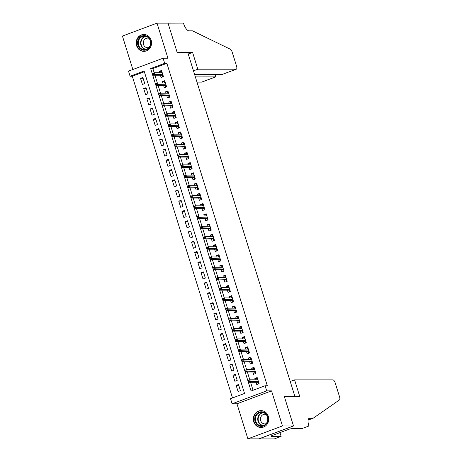 <?xml version="1.0" encoding="UTF-8"?>
<svg xmlns="http://www.w3.org/2000/svg" width="462" height="462" viewBox="0 0 462 462"><rect width="100%" height="100%" fill="white"/><g stroke="black" fill="none" stroke-linecap="round" stroke-linejoin="round"><path stroke-width="0.69" d="M136.579 45.646A8.437 7.704 -90 0 0 143.867 51.357A8.437 7.704 -90 0 0 151.155 40.194A8.437 7.704 -90 0 0 143.867 34.483A8.437 7.704 -90 0 0 136.579 45.646M253.742 421.806A8.437 7.704 -90 0 0 261.03 427.517A8.437 7.704 -90 0 0 268.318 416.36A8.437 7.704 -90 0 0 261.03 410.649A8.437 7.704 -90 0 0 253.742 421.806M130.093 76.247L128.5 71.131L163.08 58.212L164.674 63.329L150.658 68.567L251.08 390.996L265.101 385.758L266.695 390.875L232.115 403.794L230.521 398.677L244.537 393.439L144.115 71.009L130.093 76.247L132.299 76.247L232.496 397.938M294.496 396.656L294.906 396.5L187.786 52.581L177.2 52.581L168.035 23.152L157.011 23.152L122.43 36.071L132.848 69.508M294.906 396.5L284.321 396.506L293.486 425.929L258.905 438.848L247.886 438.848L282.467 425.935L271.546 390.875L266.695 390.875M271.546 390.875L236.966 403.794L247.886 438.848M236.966 403.794L232.115 403.794M293.486 425.929L282.467 425.935M160.406 75.208L161.117 77.483L163.45 76.611L161.538 70.467L159.205 71.339L159.638 72.742M163.594 85.447L164.305 87.716L166.638 86.844L164.726 80.706L162.393 81.578L162.826 82.975M166.782 95.68L167.492 97.956L169.831 97.078L167.914 90.939L165.581 91.811L166.014 93.209M169.97 105.919L170.68 108.189L173.019 107.317L171.102 101.172L168.769 102.05L169.202 103.448M173.163 116.153L173.868 118.422L176.207 117.55L174.29 111.411L171.956 112.283L172.39 113.681M176.351 126.392L177.056 128.661L179.395 127.789L177.477 121.645L175.144 122.517L175.577 123.92M179.539 136.625L180.244 138.895L182.582 138.023L180.671 131.884L178.332 132.756L178.765 134.153M182.727 146.858L183.431 149.134L185.77 148.262L183.859 142.117L181.52 142.989L181.953 144.392M185.915 157.097L186.619 159.367L188.958 158.495L187.046 152.356L184.708 153.228L185.141 154.626M189.102 167.331L189.807 169.606L192.146 168.728L190.234 162.589L187.895 163.461L188.334 164.859M192.29 177.57L192.995 179.839L195.334 178.967L193.422 172.823L191.083 173.7L191.522 175.098M195.478 187.803L196.183 190.073L198.521 189.201L196.61 183.062L194.271 183.934L194.71 185.331M198.666 198.042L199.37 200.312L201.709 199.44L199.798 193.295L197.459 194.167L197.898 195.57M201.854 208.275L202.558 210.545L204.897 209.673L202.985 203.534L200.647 204.406L201.085 205.804M205.041 218.509L205.752 220.784L208.085 219.912L206.173 213.767L203.834 214.639L204.273 216.043M208.229 228.748L208.94 231.017L211.273 230.145L209.361 224.006L207.022 224.879L207.461 226.276M211.417 238.981L212.127 241.256L214.46 240.379L212.549 234.24L210.21 235.112L210.649 236.509M214.605 249.22L215.315 251.49L217.648 250.618L215.737 244.473L213.398 245.351L213.837 246.748M217.793 259.453L218.503 261.723L220.836 260.851L218.924 254.712L216.591 255.584L217.025 256.982M220.98 269.692L221.691 271.962L224.024 271.09L222.112 264.945L219.779 265.817L220.212 267.221M224.168 279.926L224.879 282.195L227.212 281.323L225.3 275.185L222.967 276.057L223.4 277.454M227.356 290.159L228.066 292.434L230.399 291.562L228.488 285.418L226.155 286.29L226.588 287.693M230.544 300.398L231.254 302.668L233.593 301.796L231.676 295.657L229.343 296.529L229.776 297.926M233.732 310.631L234.442 312.907L236.781 312.029L234.863 305.89L232.53 306.762L232.963 308.16M236.925 320.871L237.63 323.14L239.969 322.268L238.051 316.123L235.718 317.001L236.151 318.399M240.113 331.104L240.817 333.373L243.156 332.501L241.239 326.363L238.906 327.235L239.339 328.632M243.301 341.343L244.005 343.613L246.344 342.74L244.433 336.596L242.094 337.468L242.527 338.871M246.489 351.576L247.193 353.846L249.532 352.974L247.62 346.835L245.282 347.707L245.715 349.105M249.676 361.81L250.381 364.085L252.72 363.213L250.808 357.068L248.469 357.94L248.903 359.344M252.864 372.049L253.569 374.318L255.908 373.446L253.996 367.307L251.657 368.179L252.096 369.577M238.762 385.395L236.151 385.395L238.069 391.539L240.402 390.667L238.49 384.523L236.151 385.395M235.574 375.161L232.963 375.161L234.875 381.3L237.214 380.428L235.302 374.289L232.963 375.161M232.386 364.922L229.776 364.922L231.687 371.067L234.026 370.195L232.115 364.05L229.776 364.922M229.198 354.689L226.588 354.689L228.499 360.828L230.838 359.956L228.927 353.817L226.588 354.689M226.01 344.456L223.4 344.456L225.312 350.594L227.65 349.722L225.739 343.578L223.4 344.456M222.823 334.217L220.212 334.217L222.124 340.361L224.463 339.483L222.551 333.345L220.212 334.217M219.635 323.983L217.025 323.983L218.936 330.122L221.275 329.25L219.363 323.111L217.025 323.983M216.447 313.744L213.837 313.744L215.748 319.889L218.087 319.017L216.176 312.872L213.837 313.744M213.259 303.511L210.649 303.511L212.56 309.65L214.899 308.778L212.988 302.639L210.649 303.511M210.071 293.272L207.461 293.272L209.373 299.416L211.712 298.544L209.794 292.4L207.461 293.272M206.878 283.039L204.273 283.039L206.185 289.177L208.524 288.305L206.606 282.167L204.273 283.039M203.69 272.799L201.085 272.805L202.997 278.944L205.336 278.072L203.419 271.927L201.085 272.805M200.502 262.566L197.898 262.566L199.809 268.711L202.148 267.833L200.231 261.694L197.898 262.566M197.314 252.333L194.71 252.333L196.621 258.472L198.955 257.6L197.043 251.461L194.71 252.333M194.127 242.094L191.522 242.094L193.434 248.238L195.767 247.366L193.855 241.222L191.522 242.094M190.939 231.86L188.334 231.86L190.246 237.999L192.579 237.127L190.667 230.988L188.334 231.86M187.751 221.621L185.141 221.621L187.058 227.766L189.391 226.894L187.48 220.749L185.141 221.621M184.563 211.388L181.953 211.388L183.87 217.527L186.203 216.655L184.292 210.516L181.953 211.388M181.375 201.149L178.765 201.155L180.682 207.294L183.016 206.422L181.104 200.277L178.765 201.155M178.188 190.916L175.577 190.916L177.495 197.06L179.828 196.183L177.916 190.044L175.577 190.916M175 180.682L172.39 180.682L174.307 186.821L176.64 185.949L174.728 179.81L172.39 180.682M171.812 170.443L169.202 170.443L171.113 176.588L173.452 175.716L171.541 169.571L169.202 170.443M168.624 160.21L166.014 160.21L167.925 166.349L170.264 165.477L168.353 159.338L166.014 160.21M165.436 149.971L162.826 149.971L164.738 156.116L167.077 155.244L165.165 149.099L162.826 149.971M162.249 139.738L159.638 139.738L161.55 145.876L163.889 145.004L161.977 138.866L159.638 139.738M159.061 129.499L156.451 129.504L158.362 135.643L160.701 134.771L158.789 128.627L156.451 129.504M155.873 119.265L153.263 119.265L155.174 125.41L157.513 124.532L155.602 118.393L153.263 119.265M152.685 109.032L150.075 109.032L151.986 115.171L154.325 114.299L152.414 108.16L150.075 109.032M149.497 98.793L146.887 98.793L148.799 104.938L151.138 104.066L149.22 97.921L146.887 98.793M146.304 88.56L143.699 88.56L145.611 94.698L147.95 93.826L146.032 87.688L143.699 88.56M144.346 71.749L132.299 76.247M144.762 83.593L142.845 77.449L140.512 78.321L142.423 84.465L144.762 83.593M265.101 385.758L267.307 385.758L166.88 63.329L152.864 68.567L154.164 72.753M154.932 75.208L157.351 82.993M158.12 85.447L160.545 93.226M161.307 95.68L163.733 103.465M164.495 105.919L166.921 113.698M167.683 116.153L170.108 123.937M170.871 126.392L173.296 134.171M174.058 136.625L176.484 144.404M177.246 146.858L179.672 154.643M180.434 157.097L182.86 164.876M183.622 167.331L186.047 175.115M186.81 177.57L189.235 185.349M189.998 187.803L192.423 195.588M193.185 198.042L195.611 205.821M196.373 208.275L198.799 216.054M199.567 218.509L201.986 226.293M202.754 228.748L205.174 236.527M205.942 238.981L208.362 246.766M209.13 249.22L211.55 256.999M212.318 259.453L214.738 267.238M215.506 269.692L217.925 277.471M218.693 279.926L221.119 287.705M221.881 290.165L224.307 297.944M225.069 300.398L227.495 308.177M228.257 310.631L230.682 318.416M231.445 320.871L233.87 328.649M234.632 331.104L237.058 338.889M237.82 341.343L240.246 349.122M241.008 351.576L243.434 359.361M244.196 361.815L246.621 369.594M247.384 372.049L249.809 379.828M250.571 382.282L253.055 390.257M256.052 382.282L256.757 384.557L259.095 383.685L257.184 377.541L254.845 378.413L255.284 379.81M163.08 58.212L167.931 58.212L157.011 23.152M166.88 63.329L164.674 63.329M152.864 68.567L150.658 68.567M257.455 378.413L254.845 378.413M143.116 78.321L140.512 78.321M254.267 368.179L251.657 368.179M251.08 357.94L248.469 357.94M247.892 347.707L245.282 347.707M244.704 337.468L242.094 337.468M241.516 327.235L238.906 327.235M238.323 317.001L235.718 317.001M235.135 306.762L232.53 306.762M231.947 296.529L229.343 296.529M228.759 286.29L226.155 286.29M225.572 276.057L222.967 276.057M222.384 265.817L219.779 265.817M219.196 255.584L216.591 255.584M216.008 245.351L213.398 245.351M212.82 235.112L210.21 235.112M209.632 224.879L207.022 224.879M206.445 214.639L203.834 214.639M203.257 204.406L200.647 204.406M200.069 194.167L197.459 194.167M196.881 183.934L194.271 183.934M193.694 173.7L191.083 173.7M190.506 163.461L187.895 163.461M187.318 153.228L184.708 153.228M184.13 142.989L181.52 142.989M180.942 132.756L178.332 132.756M177.755 122.517L175.144 122.517M174.561 112.283L171.956 112.283M171.373 102.05L168.769 102.05M168.185 91.811L165.581 91.811M164.998 81.578L162.393 81.578M161.81 71.339L159.205 71.339M257.091 379.81L256.814 378.927L257.53 378.655M258.726 382.496L258.01 382.761L258.379 383.951M257.86 382.282L258.01 382.761L258.599 382.086M248.1 380.711L248.417 381.733L249.353 381.387L249.035 380.365L248.169 380.44L249.85 379.816L257.888 379.81M249.035 380.365L249.85 379.816L250.427 381.658L248.747 382.282L258.067 382.282M249.353 381.387L258.466 381.652M248.417 381.733L248.747 382.282M265.771 413.588A7.3 6.664 90 0 1 266.401 423.891A7.3 6.664 90 0 1 256.993 424.578A7.3 6.664 90 0 1 256.364 414.281A7.3 6.664 90 0 1 265.771 413.588M257.542 424.174A6.757 6.173 -90 0 0 261.602 425.843A6.757 6.173 -90 0 0 267.382 421.459A6.757 6.173 -90 0 0 265.667 413.998A6.757 6.173 -90 0 0 261.602 412.323A6.757 6.173 -90 0 0 255.827 416.707A6.757 6.173 -90 0 0 257.542 424.174M266.129 414.489A4.811 4.395 -90 0 0 264.818 414.27A4.811 4.395 -90 0 0 260.707 417.394A4.811 4.395 -90 0 0 261.931 422.707A4.811 4.395 -90 0 0 264.824 423.897A4.811 4.395 -90 0 0 266.129 423.677M262.277 410.758A8.38 7.652 -90 0 0 261.382 410.701A8.38 7.652 -90 0 0 254.215 416.141A8.38 7.652 -90 0 0 256.346 425.392A8.38 7.652 -90 0 0 261.382 427.466A8.38 7.652 -90 0 0 262.283 427.408M148.608 37.422A7.3 6.664 90 0 1 149.238 47.725A7.3 6.664 90 0 1 139.83 48.418A7.3 6.664 90 0 1 139.201 38.115A7.3 6.664 90 0 1 148.608 37.422M140.379 48.008A6.757 6.173 -90 0 0 144.439 49.677A6.757 6.173 -90 0 0 150.219 45.293A6.757 6.173 -90 0 0 148.504 37.832A6.757 6.173 -90 0 0 144.439 36.163A6.757 6.173 -90 0 0 138.664 40.546A6.757 6.173 -90 0 0 140.379 48.008M148.966 38.323A4.811 4.395 -90 0 0 147.661 38.109A4.811 4.395 -90 0 0 143.543 41.228A4.811 4.395 -90 0 0 144.768 46.541A4.811 4.395 -90 0 0 147.661 47.73A4.811 4.395 -90 0 0 148.966 47.511M145.12 34.598A8.38 7.652 -90 0 0 144.219 34.54A8.38 7.652 -90 0 0 137.052 39.975A8.38 7.652 -90 0 0 139.183 49.232A8.38 7.652 -90 0 0 144.219 51.299A8.38 7.652 -90 0 0 145.12 51.242M294.577 379.868L332.935 379.862A3.246 1.253 69.5 0 1 335.216 382.934L339.57 396.904A3.246 1.253 69.5 0 1 339.489 399.89L313.144 418.254L309.615 418.254A7.571 2.922 69.5 0 0 309.199 418.324A7.571 2.922 69.5 0 0 308.76 425.415L308.939 425.981L293.503 425.981L284.373 396.656L299.803 396.656L294.577 379.868L290.228 381.491M308.119 420.131L313.144 418.254M293.503 425.981L258.922 438.9L274.359 438.9L281.133 436.365L271.258 436.371L272.747 435.81L272.615 435.366M308.939 425.981L302.16 428.511L292.284 428.511L289.466 429.071L271.425 435.81L272.747 435.81M281.133 436.365L279.966 432.623M196.985 82.126L201.599 82.126L215.569 76.906L214.795 74.428M195.362 76.906L215.719 76.883L201.778 82.092A3.246 1.253 -110.5 0 1 201.599 82.126M168.024 23.1L177.154 52.425L192.59 52.425L197.817 69.213L236.18 69.208A3.246 1.253 69.5 0 0 236.359 69.179A3.246 1.253 69.5 0 0 236.544 66.135L232.195 52.166A3.246 1.253 69.5 0 0 230.261 49.186L192.475 30.827L188.946 30.827A7.571 2.922 -110.5 0 1 183.628 23.66L183.454 23.1L167.885 23.152M192.59 52.425L188.242 54.048M197.817 69.213L193.474 70.836M194.589 74.428L222.205 74.428L236.18 69.208M236.359 69.179L222.205 74.428M215.067 74.428L215.719 76.883M253.904 369.577L253.626 368.688L254.343 368.422M255.538 372.262L254.822 372.528L255.191 373.712M254.672 372.049L254.822 372.528L255.411 371.852M244.912 370.478L245.23 371.5L246.165 371.148L245.842 370.126L244.981 370.206L246.662 369.577L254.701 369.577M245.842 370.126L246.662 369.577L247.239 371.419L245.553 372.049L254.88 372.049M246.165 371.148L255.278 371.419M245.23 371.5L245.553 372.049M250.716 359.344L250.439 358.454L251.155 358.189M252.35 362.023L251.634 362.295L252.004 363.478M251.484 361.81L251.634 362.295L252.223 361.613M241.724 360.239L242.042 361.261L242.977 360.914L242.654 359.892L241.793 359.973L243.474 359.344L251.513 359.344M242.654 359.892L243.474 359.344L244.052 361.186L242.365 361.815L251.692 361.81M242.977 360.914L252.09 361.186M242.042 361.261L242.365 361.815M247.522 349.105L247.251 348.215L247.967 347.95M249.162 351.79L248.446 352.056L248.816 353.245M248.296 351.576L248.446 352.056L249.035 351.38M238.536 350.005L238.854 351.028L239.79 350.681L239.466 349.653L238.606 349.734L240.286 349.105L248.325 349.105M239.466 349.653L240.286 349.105L240.864 350.947L239.177 351.576L248.504 351.576M239.79 350.681L248.897 350.947M238.854 351.028L239.177 351.576M244.334 338.871L244.063 337.982L244.779 337.716M245.975 341.551L245.258 341.822L245.628 343.006M245.108 341.343L245.258 341.822L245.848 341.141M235.343 339.766L235.666 340.794L236.602 340.442L236.278 339.42L235.418 339.501L237.098 338.871L245.137 338.871M236.278 339.42L237.098 338.871L237.676 340.713L235.99 341.343L245.316 341.343M236.602 340.442L245.709 340.713M235.666 340.794L235.99 341.343M241.147 328.632L240.875 327.749L241.591 327.477M242.787 331.318L242.071 331.583L242.44 332.773M241.921 331.104L242.071 331.583L242.66 330.908M232.155 329.533L232.478 330.555L233.408 330.209L233.091 329.187L232.23 329.262L233.911 328.632L241.949 328.632M233.091 329.187L233.911 328.632L234.488 330.474L232.802 331.104L242.128 331.104M233.408 330.209L242.521 330.474M232.478 330.555L232.802 331.104M237.959 318.399L237.682 317.51L238.404 317.244M239.599 321.078L238.877 321.35L239.247 322.534M238.733 320.871L238.877 321.35L239.472 320.668M228.967 319.3L229.291 320.322L230.22 319.97L229.903 318.947L229.042 319.028L230.723 318.399L238.762 318.399M229.903 318.947L230.723 318.399L231.3 320.241L229.614 320.871L238.941 320.871M230.22 319.97L239.333 320.241M229.291 320.322L229.614 320.871M234.771 308.16L234.494 307.276L235.216 307.005M236.411 310.845L235.689 311.111L236.059 312.3M235.545 310.631L235.689 311.111L236.278 310.435M225.779 309.061L226.103 310.083L227.033 309.736L226.715 308.714L225.854 308.789L227.535 308.166L235.574 308.16M226.715 308.714L227.535 308.166L228.107 310.008L226.426 310.631L235.753 310.631M227.033 309.736L236.146 310.002M226.103 310.083L226.426 310.631M231.583 297.926L231.306 297.037L232.028 296.771M233.223 300.612L232.502 300.877L232.871 302.061M232.351 300.398L232.502 300.877L233.091 300.202M222.592 298.827L222.909 299.85L223.845 299.497L223.527 298.475L222.667 298.556L224.347 297.926L232.386 297.926M223.527 298.475L224.347 297.926L224.919 299.769L223.238 300.398L232.565 300.398M223.845 299.497L232.958 299.769M222.909 299.85L223.238 300.398M228.395 287.693L228.118 286.804L228.834 286.538M230.036 290.373L229.314 290.644L229.683 291.828M229.164 290.159L229.314 290.644L229.903 289.963M219.404 288.588L219.721 289.61L220.657 289.264L220.339 288.242L219.479 288.323L221.159 287.693L229.198 287.693M220.339 288.242L221.159 287.693L221.731 289.535L220.051 290.165L229.377 290.159M220.657 289.264L229.77 289.535M219.721 289.61L220.051 290.165M225.208 277.454L224.93 276.565L225.647 276.299M226.842 280.139L226.126 280.405L226.495 281.595M225.976 279.926L226.126 280.405L226.715 279.729M216.216 278.355L216.534 279.377L217.469 279.031L217.152 278.003L216.291 278.084L217.972 277.454L226.01 277.454M217.152 278.003L217.972 277.454L218.543 279.296L216.863 279.926L226.189 279.926M217.469 279.031L226.582 279.296M216.534 279.377L216.863 279.926M222.02 267.221L221.743 266.331L222.459 266.066M223.654 269.9L222.938 270.172L223.308 271.356M222.788 269.692L222.938 270.172L223.527 269.49M213.028 268.116L213.346 269.144L214.281 268.792L213.964 267.769L213.103 267.85L214.784 267.221L222.823 267.221M213.964 267.769L214.784 267.221L215.356 269.063L213.675 269.692L223.002 269.687M214.281 268.792L223.394 269.063M213.346 269.144L213.675 269.692M218.832 256.982L218.555 256.098L219.271 255.827M220.466 259.667L219.75 259.933L220.12 261.122M219.6 259.453L219.75 259.933L220.339 259.257M209.84 257.883L210.158 258.905L211.094 258.558L210.776 257.53L209.915 257.611L211.596 256.982L219.635 256.982M210.776 257.53L211.596 256.982L212.168 258.824L210.487 259.453L219.814 259.453M211.094 258.558L220.207 258.824M210.158 258.905L210.487 259.453M215.644 246.748L215.367 245.859L216.083 245.593M217.279 249.428L216.562 249.699L216.932 250.883M216.412 249.22L216.562 249.699L217.152 249.018M206.653 247.649L206.97 248.672L207.906 248.319L207.588 247.297L206.722 247.378L208.408 246.748L216.447 246.748M207.588 247.297L208.408 246.748L208.98 248.591L207.299 249.22L216.626 249.22M207.906 248.319L217.019 248.591M206.97 248.672L207.299 249.22M212.456 236.509L212.179 235.626L212.895 235.354M214.091 239.195L213.375 239.46L213.744 240.65M213.225 238.981L213.375 239.46L213.964 238.785M203.465 237.41L203.782 238.432L204.718 238.086L204.4 237.064L203.534 237.139L205.22 236.515L213.259 236.509M204.4 237.064L205.22 236.515L205.792 238.357L204.112 238.981L213.438 238.981M204.718 238.086L213.831 238.352M203.782 238.432L204.112 238.981M209.269 226.276L208.991 225.387L209.708 225.121M210.903 228.961L210.187 229.227L210.557 230.411M210.037 228.748L210.187 229.227L210.776 228.551M200.277 227.177L200.595 228.199L201.53 227.847L201.213 226.825L200.346 226.906L202.033 226.276L210.066 226.276M201.213 226.825L202.033 226.276L202.604 228.118L200.924 228.748L210.25 228.748M201.53 227.847L210.643 228.118M200.595 228.199L200.924 228.748M206.081 216.043L205.804 215.153L206.52 214.882M207.715 218.722L206.999 218.994L207.369 220.178M206.849 218.509L206.999 218.994L207.588 218.312M197.089 216.938L197.407 217.96L198.342 217.614L198.025 216.591L197.159 216.666L198.845 216.043L206.878 216.043M198.025 216.591L198.845 216.043L199.417 217.885L197.736 218.514L207.063 218.509M198.342 217.614L207.455 217.885M197.407 217.96L197.736 218.514M202.893 205.804L202.616 204.914L203.332 204.649M204.527 208.489L203.811 208.755L204.181 209.944M203.661 208.275L203.811 208.755L204.4 208.079M193.901 206.705L194.219 207.727L195.155 207.38L194.837 206.352L193.971 206.433L195.657 205.804L203.69 205.804M194.837 206.352L195.657 205.804L196.229 207.646L194.548 208.275L203.875 208.275M195.155 207.38L204.268 207.646M194.219 207.727L194.548 208.275M199.705 195.57L199.428 194.681L200.144 194.415M201.34 198.25L200.623 198.521L200.993 199.705M200.473 198.036L200.623 198.521L201.213 197.84M190.714 196.465L191.031 197.493L191.967 197.141L191.649 196.119L190.783 196.2L192.469 195.57L200.502 195.57M191.649 196.119L192.469 195.57L193.041 197.413L191.36 198.042L200.681 198.036M191.967 197.141L201.08 197.413M191.031 197.493L191.36 198.042M196.517 185.331L196.24 184.448L196.956 184.176M198.152 188.017L197.436 188.282L197.805 189.472M197.286 187.803L197.436 188.282L198.025 187.607M187.526 186.232L187.843 187.254L188.779 186.908L188.461 185.88L187.595 185.961L189.276 185.331L197.314 185.331M188.461 185.88L189.276 185.331L189.853 187.174L188.173 187.803L197.493 187.803M188.779 186.908L197.892 187.174M187.843 187.254L188.173 187.803M193.33 175.098L193.052 174.209L193.769 173.943M194.964 177.778L194.248 178.049L194.618 179.233M194.098 177.57L194.248 178.049L194.837 177.368M184.338 175.999L184.656 177.021L185.591 176.669L185.274 175.647L184.407 175.727L186.088 175.098L194.127 175.098M185.274 175.647L186.088 175.098L186.665 176.94L184.979 177.57L194.306 177.57M185.591 176.669L194.704 176.94M184.656 177.021L184.979 177.57M190.142 164.859L189.865 163.975L190.581 163.704M191.776 167.544L191.06 167.81L191.43 169M190.91 167.331L191.06 167.81L191.649 167.134M181.15 165.76L181.468 166.782L182.403 166.435L182.08 165.413L181.22 165.488L182.9 164.865L190.939 164.859M182.08 165.413L182.9 164.865L183.478 166.707L181.791 167.331L191.118 167.331M182.403 166.435L191.516 166.701M181.468 166.782L181.791 167.331M186.954 154.626L186.677 153.736L187.393 153.471M188.588 157.311L187.872 157.577L188.242 158.761M187.722 157.097L187.872 157.577L188.461 156.901M177.962 155.527L178.28 156.549L179.216 156.196L178.892 155.174L178.032 155.255L179.712 154.626L187.751 154.626M178.892 155.174L179.712 154.626L180.29 156.468L178.603 157.097L187.93 157.097M179.216 156.196L188.323 156.468M178.28 156.549L178.603 157.097M183.761 144.392L183.489 143.503L184.205 143.232M185.401 147.072L184.685 147.343L185.054 148.527M184.534 146.858L184.685 147.343L185.274 146.662M174.775 145.287L175.092 146.31L176.028 145.963L175.704 144.941L174.844 145.016L176.524 144.392L184.563 144.392M175.704 144.941L176.524 144.392L177.102 146.235L175.416 146.864L184.742 146.858M176.028 145.963L185.135 146.235M175.092 146.31L175.416 146.864M180.573 134.153L180.301 133.264L181.017 132.998M182.213 136.839L181.497 137.104L181.866 138.294M181.347 136.625L181.497 137.104L182.086 136.429M171.581 135.054L171.904 136.076L172.84 135.73L172.517 134.702L171.656 134.783L173.337 134.153L181.375 134.153M172.517 134.702L173.337 134.153L173.914 135.995L172.228 136.625L181.554 136.625M172.84 135.73L181.947 135.995M171.904 136.076L172.228 136.625M177.385 123.92L177.113 123.031L177.83 122.765M179.025 126.6L178.309 126.871L178.678 128.055M178.159 126.386L178.309 126.871L178.898 126.19M168.393 124.815L168.717 125.843L169.646 125.491L169.329 124.469L168.468 124.549L170.149 123.92L178.188 123.92M169.329 124.469L170.149 123.92L170.726 125.762L169.04 126.392L178.367 126.386M169.646 125.491L178.759 125.762M168.717 125.843L169.04 126.392M174.197 113.681L173.92 112.797L174.642 112.526M175.837 116.366L175.115 116.632L175.485 117.822M174.971 116.153L175.115 116.632L175.71 115.956M165.205 114.582L165.529 115.604L166.459 115.257L166.141 114.23L165.28 114.31L166.961 113.681L175 113.681M166.141 114.23L166.961 113.681L167.539 115.523L165.852 116.153L175.179 116.153M166.459 115.257L175.572 115.523M165.529 115.604L165.852 116.153M171.009 103.448L170.732 102.558L171.454 102.293M172.649 106.127L171.928 106.399L172.297 107.582M171.783 105.919L171.928 106.399L172.517 105.717M162.018 104.343L162.341 105.371L163.271 105.018L162.953 103.996L162.093 104.077L163.773 103.448L171.812 103.448M162.953 103.996L163.773 103.448L164.345 105.29L162.664 105.919L171.991 105.919M163.271 105.018L172.384 105.29M162.341 105.371L162.664 105.919M167.822 93.209L167.544 92.325L168.266 92.053M169.462 95.894L168.74 96.16L169.109 97.349M168.59 95.68L168.74 96.16L169.329 95.484M158.83 94.109L159.147 95.132L160.083 94.785L159.765 93.763L158.905 93.838L160.585 93.214L168.624 93.209M159.765 93.763L160.585 93.214L161.157 95.056L159.477 95.68L168.803 95.68M160.083 94.785L169.196 95.051M159.147 95.132L159.477 95.68M164.634 82.975L164.357 82.086L165.073 81.82M166.268 85.661L165.552 85.926L165.922 87.11M165.402 85.447L165.552 85.926L166.141 85.251M155.642 83.876L155.96 84.898L156.895 84.546L156.578 83.524L155.717 83.605L157.398 82.975L165.436 82.975M156.578 83.524L157.398 82.975L157.969 84.817L156.289 85.447L165.615 85.447M156.895 84.546L166.008 84.817M155.96 84.898L156.289 85.447M161.446 72.742L161.169 71.853L161.885 71.581M163.08 75.421L162.364 75.693L162.734 76.877M162.214 75.208L162.364 75.693L162.953 75.011M152.454 73.637L152.772 74.659L153.707 74.313L153.39 73.291L152.529 73.366L154.21 72.742L162.249 72.736M153.39 73.291L154.21 72.742L154.782 74.584L153.101 75.214L162.428 75.208M153.707 74.313L162.82 74.584M152.772 74.659L153.101 75.214M262.751 425.727A6.757 6.173 90 0 1 259.84 424.174A6.757 6.173 90 0 1 257.946 417.313A6.757 6.173 90 0 1 262.751 412.445M263.346 412.601A6.537 5.971 -90 0 0 258.408 417.186A6.537 5.971 -90 0 0 260.187 424.006A6.537 5.971 -90 0 0 263.352 425.566M145.588 49.561A6.757 6.173 90 0 1 142.677 48.008A6.757 6.173 90 0 1 140.783 41.147A6.757 6.173 90 0 1 145.588 36.279M146.188 36.434A6.537 5.971 -90 0 0 141.245 41.02A6.537 5.971 -90 0 0 143.029 47.84A6.537 5.971 -90 0 0 146.188 49.405M308.835 418.543L309.615 418.254M261.382 410.701L261.902 410.701M261.382 427.466L261.902 427.466M144.219 34.54L144.739 34.54M144.219 51.299L144.739 51.299"/></g></svg>
